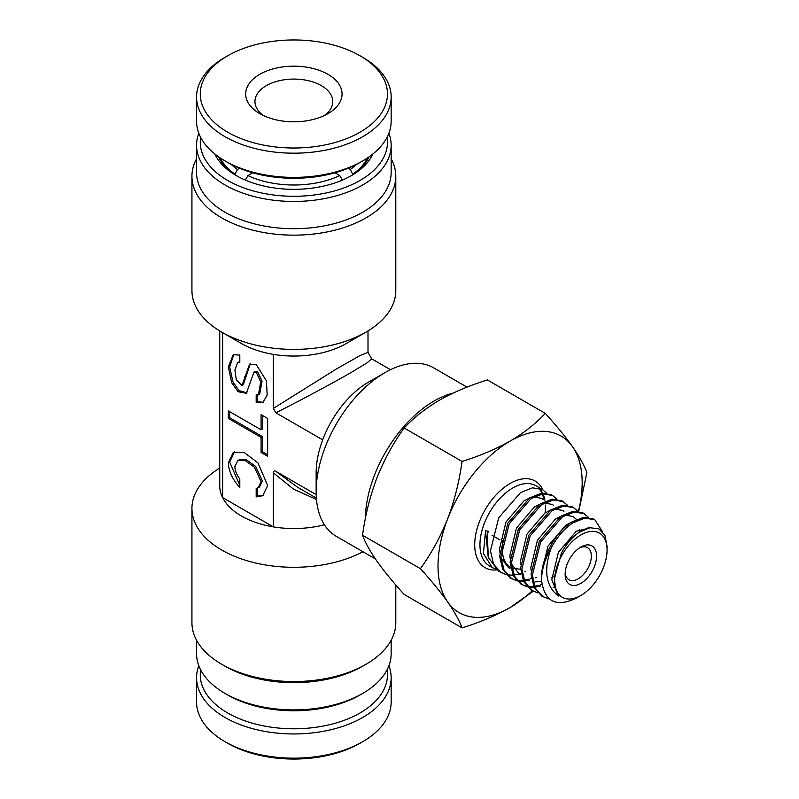 <?xml version="1.0" encoding="UTF-8"?>
<svg xmlns="http://www.w3.org/2000/svg" width="799" height="799" viewBox="0 0 799 799"><rect width="100%" height="100%" fill="white"/><g stroke="black" fill="none" stroke-linecap="round" stroke-linejoin="round"><path stroke-width="1.2" d="M390.501 369.697L371.705 358.841L367.051 362.856L351.52 372.264C334.192 382.331 301.642 399.78 275.885 412.813L322.686 439.83A74.127 42.796 -60 0 0 316.144 472.888L316.144 491.804A97.298 56.18 120 0 0 336.289 536.349L375.36 558.901M360.039 694.96L362.666 693.442L360.039 694.95A93.593 54.032 180 0 1 360.039 694.96A93.593 54.032 180 0 1 227.685 694.95L225.058 693.442A97.298 56.17 -0 0 0 362.666 693.442L362.666 693.442A97.298 56.17 -0 0 0 391.16 653.722L391.16 640.239M196.564 640.239L196.564 653.722A97.298 56.17 -0 0 0 225.058 693.442M362.666 666.206L365.942 664.309L362.666 666.206A97.298 56.17 180 0 1 225.058 666.206L221.782 664.309A101.932 58.846 -0 0 0 365.942 664.309L365.942 664.309A101.932 58.846 -0 0 0 395.795 622.701L395.795 584.968M362.936 551.729A101.932 58.846 180 0 1 252.943 562.346A101.932 58.846 180 0 1 191.93 508.454L191.93 622.701A101.932 58.846 -0 0 0 221.782 664.309M219.735 330.946L219.735 485.752A74.127 42.796 0 0 0 222.631 497.597A74.127 42.796 -0 0 0 273.348 526.881A74.127 42.796 0 0 0 324.384 524.753M191.93 508.454A101.932 58.846 180 0 1 219.735 468.064M372.803 154.067A81.548 47.081 180 0 1 351.53 175.55A81.548 47.081 180 0 1 351.52 175.55A81.548 47.081 180 0 1 236.204 175.55A81.548 47.081 180 0 1 214.921 154.067M350.182 176.299A77.843 44.944 -0 0 0 369.078 156.864M200.659 137.348A93.593 54.032 -0 0 0 254.152 191.181A93.593 54.032 -0 0 0 360.039 180.464A93.593 54.032 -0 0 0 387.066 137.348M388.903 133.253A97.298 56.17 180 0 1 391.16 145.278A97.298 56.17 180 0 1 362.666 184.998A97.298 56.17 180 0 1 256.629 197.183A97.298 56.17 180 0 1 196.564 145.278A97.298 56.17 180 0 1 198.821 133.253M196.564 145.278L196.564 172.524A97.298 56.17 -0 0 0 256.629 224.419A97.298 56.17 -0 0 0 362.666 212.244A97.298 56.17 -0 0 0 391.16 172.524L391.16 145.278M391.16 158.761A101.932 58.846 180 0 1 395.795 176.299A101.932 58.846 180 0 1 365.942 217.917A101.932 58.846 180 0 1 254.861 230.671A101.932 58.846 180 0 1 191.93 176.299A101.932 58.846 180 0 1 196.564 158.761M275.885 412.813L273.348 408.419L273.348 354.376A74.127 42.796 0 0 0 346.287 343.51L365.942 332.164A101.932 58.846 -0 0 0 395.795 290.546L395.795 176.299M191.93 176.299L191.93 290.546A101.932 58.846 -0 0 0 221.782 332.164A101.932 58.846 -0 0 0 365.942 332.164L346.287 343.51M273.348 354.376A74.127 42.796 180 0 1 241.448 343.51L221.782 332.164M234.886 466.606L237.792 460.614L245.183 460.623L254.392 467.215L261.093 481.737L258.187 487.74L256.179 488.439L256.179 496.888L262.801 495.73L267.645 485.522L257.957 462.881L244.434 452.663L233.168 452.624L228.334 462.831C228.704 471.27 232.519 479.47 239.8 487.43L239.8 478.991C236.614 474.666 234.976 470.531 234.886 466.606M237.792 460.614L239.101 459.854L246.492 459.864L255.7 466.456L262.402 480.988L259.495 486.981L258.187 487.74M234.477 451.864L229.643 462.072L239.8 485.253M256.179 372.114L260.744 381.912L258.377 394.876L256.179 394.806L256.179 402.376L262.751 402.756L267.196 395.036L266.397 380.783L256.179 364.544L249.598 364.164L241.997 385.418L236.324 380.024L234.906 370.047L237.603 362.586L239.8 362.656L239.8 355.086L233.218 354.706L228.334 367.001L231.69 382.691L238.062 391.7L246.372 393.298L253.982 372.034L256.179 372.114M253.982 372.034L257.488 371.355L262.052 381.153L259.685 394.127L258.377 394.876M250.277 363.835L243.305 384.669L241.997 385.418M316.474 499.455L293.632 489.228L273.348 472.838C273.388 470.961 274.227 470.481 275.885 471.37L297.568 487.24L316.364 498.097M273.348 408.419L336.339 369.018L360.229 355.445L367.999 352.419L367.999 330.946M275.885 471.37L316.184 494.641M273.348 472.838L273.348 526.881L222.631 497.597L222.631 332.644M267.645 418.456L261.093 414.671L261.093 429.802L228.334 410.886L228.334 418.456L261.093 437.363L261.093 452.504L267.645 456.279L267.645 418.456M322.686 439.83A74.127 42.796 -60 0 1 368.559 382.102L384.938 372.644A97.298 56.18 120 0 0 316.144 491.804M257.488 395.155L257.488 401.617L256.179 402.376M257.488 401.617L263.39 402.326M233.887 354.376L229.643 366.921L232.998 381.942L239.001 390.621L247.011 392.868M237.603 362.586L239.8 361.548M257.488 488.079L257.488 496.129L256.179 496.888M257.488 496.129L263.44 495.33M229.643 411.645L229.643 417.697L262.402 436.614L262.402 451.745L267.645 454.771M262.402 451.745L261.093 452.504M262.402 436.614L261.093 437.363M229.643 417.697L228.334 418.456M262.402 415.43L262.402 429.043L261.093 429.802M218.656 156.864A77.843 44.944 -0 0 0 237.543 176.299M365.293 518.98A97.298 56.18 -60 0 1 452.933 393.168M467.025 387.125L433.587 367.82A97.298 56.18 120 0 0 384.938 372.644M580.853 547.035L580.853 547.035A22.242 12.844 -60 0 1 596.583 556.114A22.242 12.844 -60 0 1 580.853 583.35A22.242 12.844 -60 0 1 565.133 574.271A22.242 12.844 -60 0 1 580.853 547.035L580.853 547.035M565.193 572.653A18.537 10.697 120 0 0 568.968 579.734A18.537 10.697 120 0 0 578.236 578.816A18.537 10.697 120 0 0 590.341 562.486A18.537 10.697 120 0 0 587.505 547.635A18.537 10.697 120 0 0 579.485 547.894M580.853 534.931A37.064 21.403 120 0 0 554.646 580.324A37.064 21.403 120 0 0 580.853 595.465L575.969 598.281C556.004 607.639 544.528 601.647 541.542 580.324A46.332 26.747 -60 0 1 551.14 548.034C543.39 570.266 545.807 586.266 558.381 596.034L556.034 589.932L554.246 579.235L561.407 553.098L563.625 549.193C568.169 541.852 573.382 536.199 579.285 532.214L589.902 527.71L598.92 528.898L604.953 535.47L607.07 546.336L607.07 550.062A37.064 21.403 120 0 0 580.853 534.931M506.326 574.741L498.696 571.255L488.359 557.542L487.33 535.889L488.209 531.195L485.522 530.846L483.435 553.497L492.214 567.52L495.43 568.908M525.822 571.245L524.903 571.714M521.108 573.352L513.977 575.11M513.058 575.2L507.105 574.91M501.343 572.783L493.582 564.234L490.436 550.821L498.716 517.772L520.578 492.564L532.454 487.829L542.431 489.507L546.486 493.083M531.405 578.216L530.047 578.736M528.618 579.215L524.104 580.274M523.155 580.404L517.073 580.344M516.284 580.204L511.18 578.446M516.813 580.793L510.511 578.086L502.761 569.527L499.605 556.114L507.894 523.065L529.747 497.857L541.632 493.123L551.6 494.811L556.973 499.135M536.299 577.297L535.39 577.767M529.877 579.994L524.464 581.163M523.535 581.253L517.592 580.963M511.829 578.836L504.069 570.286L500.923 556.873L509.203 523.824L531.055 498.616L542.94 493.882L552.918 495.56M541.952 584.239L540.533 584.788M539.105 585.268L534.581 586.326M533.632 586.456L527.56 586.396M526.761 586.256L521.657 584.498M527.29 586.846L520.998 584.139L513.238 575.59L510.092 562.166L518.381 529.118L540.234 503.909L552.119 499.175L562.087 500.863L567.45 505.188M540.364 586.047L534.95 587.215M534.022 587.305L528.069 587.015M522.306 584.888L514.556 576.339L511.4 562.925L519.69 529.877L541.542 504.668L553.427 499.934L563.395 501.612M537.777 592.898L531.485 590.191L523.725 581.642L520.578 568.219L528.858 535.18L550.721 509.962L562.596 505.228L572.573 506.916L577.937 511.24M532.793 590.94L525.033 582.391L521.887 568.978L530.166 535.929L552.029 510.721L563.904 505.987L573.882 507.665M549.832 599.25L541.962 596.244L534.211 587.694L531.055 574.271L539.345 541.233L561.198 516.014L573.083 511.28L583.06 512.968L588.424 517.293M543.28 597.003L535.52 588.444L532.374 575.03L540.653 541.982L562.506 516.773L574.391 512.039L584.369 513.717M541.542 580.324C540.214 559.889 555.055 532.144 571.684 522.067L583.57 517.333L593.537 519.02L594.846 519.779L602.536 531.744M551.14 548.034C557.163 536.838 564.444 528.429 572.993 522.826L584.878 518.092L594.846 519.779M462.042 627.874L404.154 594.456C393.248 582.411 384.159 571.305 376.908 561.138C369.987 551.14 365.193 542.511 362.536 535.25C365.223 515.365 370.007 496.249 376.908 477.912C384.169 459.725 393.258 443.085 404.154 427.994C413.522 417.857 425.248 408.609 439.33 400.259C453.582 392.209 469.602 385.448 487.38 379.944L545.268 413.373C535.749 423.64 524.024 432.878 510.092 441.118C495.63 449.238 479.61 456.009 462.042 461.423C459.355 481.308 454.571 500.424 447.67 518.761C440.409 536.948 431.32 553.587 420.424 568.668C431.33 580.713 440.419 591.819 447.67 601.987C454.591 611.984 459.385 620.613 462.042 627.874C479.61 622.461 495.63 615.699 510.092 607.57L533.263 591.21M578.746 511.37L586.875 472.569C584.199 465.278 579.405 456.648 572.513 446.691C565.243 436.494 556.164 425.388 545.268 413.373M404.154 427.994L462.042 461.423M362.536 535.25L420.424 568.668M532.324 590.671A101.932 58.846 -60 0 1 510.092 607.57A101.932 58.846 -60 0 1 447.67 601.987A101.932 58.846 -60 0 1 447.67 518.761A101.932 58.846 120 0 1 510.092 441.118A101.932 58.846 -60 0 1 572.513 446.691A101.932 58.846 -60 0 1 578.436 511.32M580.853 595.465A37.064 21.403 120 0 0 607.07 550.062M234.816 174.562L237.453 169.528L239.62 168.279M251.645 173.443L251.645 172.474M252.764 172.794L247.94 175.58L245.303 180.125M342.421 180.125L339.795 175.58L334.961 172.794M348.114 168.279L350.272 169.528L352.908 174.562M336.089 172.474L336.089 173.443M234.816 174.072A76.444 44.135 180 0 1 220.254 157.962M237.453 169.528A72.739 41.997 180 0 1 231.301 164.434M367.47 157.962A76.444 44.135 180 0 1 352.908 174.072M339.795 175.58A72.739 41.997 180 0 1 247.94 175.58M356.434 164.434A72.739 41.997 180 0 1 350.272 169.528M328.639 74.726A48.19 27.815 180 0 1 327.94 113.658A48.19 27.815 180 0 1 259.795 113.658A48.19 27.815 180 0 1 259.086 113.238A48.19 27.815 180 0 1 260.514 73.907A48.19 27.815 180 0 1 328.639 74.726M324.314 115.545A38.921 22.472 -0 0 0 332.784 101.553A38.921 22.472 -0 0 0 321.957 86.002A38.921 22.472 -0 0 0 279.35 80.699A38.921 22.472 -0 0 0 254.941 101.553A38.921 22.472 -0 0 0 263.42 115.545M196.564 97.009L196.564 121.218A97.298 56.17 -0 0 0 223.64 160.1A97.298 56.17 -0 0 0 225.058 160.939A97.298 56.17 -0 0 0 362.666 160.939A97.298 56.17 -0 0 0 391.16 121.218L391.16 97.009A97.298 56.17 180 0 1 330.157 149.133A97.298 56.17 180 0 1 223.64 135.89A97.298 56.17 180 0 1 196.564 97.009A97.298 56.17 180 0 1 225.058 57.288L227.685 55.78A93.593 54.032 -0 0 0 226.317 131.386A93.593 54.032 -0 0 0 358.641 132.984A93.593 54.032 -0 0 0 361.418 56.579A93.593 54.032 -0 0 0 360.039 55.78A93.593 54.032 -0 0 0 227.685 55.78M360.039 55.78L362.666 57.288A97.298 56.17 180 0 1 364.084 58.127A97.298 56.17 180 0 1 391.16 97.009M362.666 160.939L360.039 162.457A93.593 54.032 180 0 1 227.685 162.457L225.058 160.939M200.659 669.842A93.593 54.032 -0 0 0 229.083 713.757A93.593 54.032 -0 0 0 334.461 723.445A93.593 54.032 -0 0 0 387.066 669.842M388.903 665.747A97.298 56.17 180 0 1 391.16 677.782A97.298 56.17 180 0 1 332.034 729.447A97.298 56.17 180 0 1 226.517 718.321A97.298 56.17 180 0 1 196.564 677.782A97.298 56.17 180 0 1 198.821 665.747M362.666 741.712L360.039 743.23A93.593 54.032 180 0 1 229.083 744.019A93.593 54.032 180 0 1 227.685 743.23L225.058 741.712A97.298 56.17 -0 0 0 226.517 742.541A97.298 56.17 -0 0 0 362.666 741.712A97.298 56.17 -0 0 0 391.16 701.991L391.16 677.782M196.564 677.782L196.564 701.991A97.298 56.17 -0 0 0 225.058 741.712M246.022 376.079L244.714 376.838M545.088 512.938A46.332 26.747 120 0 0 545.437 505.058M544.898 500.234A46.332 26.747 120 0 0 542.97 493.872M542.551 493.013A46.332 26.747 120 0 0 539.025 488.119M542.431 489.507L535.879 485.732A46.332 26.747 120 0 0 512.708 488.019A46.332 26.747 120 0 0 482.446 528.848A46.332 26.747 120 0 0 489.547 565.982L492.214 567.52M496.638 569.897A50.037 28.894 -60 0 1 475.385 536.459A50.037 28.894 -60 0 1 510.092 483.485A50.037 28.894 -60 0 1 542.711 489.677M558.381 596.034L551.799 579.694L558.431 552.249L576.269 531.265L591.42 527.51M558.171 594.047L556.424 593.897M541.552 576.279L541.322 573.642L547.944 546.196L565.792 525.213L571.125 522.436M587.994 527.12L588.444 528.009M555.105 586.965L553.148 587.465M531.065 570.226L530.836 567.59L537.457 540.144L555.305 519.16L560.638 516.384M565.312 515.135L573.143 516.514L576.469 519.47M579.734 529.308L579.814 531.874M554.376 576.129L551.759 577.767M541.632 581.622L535.46 581.792M520.578 564.174L520.349 561.537L526.98 534.092L544.818 513.108L550.151 510.331M554.836 509.083L562.666 510.461L563.924 511.31M520.459 574.471L519.11 573.782L511.46 563.994M510.102 558.121L509.872 555.485L516.494 528.039L534.331 507.055L539.675 504.269M544.349 503.03L552.179 504.409L553.437 505.258M509.982 568.419L508.633 567.729L500.973 557.942M499.615 552.069L499.385 549.432L506.007 521.987L523.854 501.003L529.188 498.216M533.862 496.978L541.692 498.356L542.95 499.205M488.219 557.113L485.522 530.846M371.705 358.841L367.999 352.419M543.969 499.675L542.481 493.952M542.112 493.063L538.866 488.079M499.984 539.904L492.074 535.34M502.821 540.314L502.112 551.22L503.59 558.681L506.356 563.904L510.691 567.68M511.979 568.299L520.628 569.248"/></g></svg>
